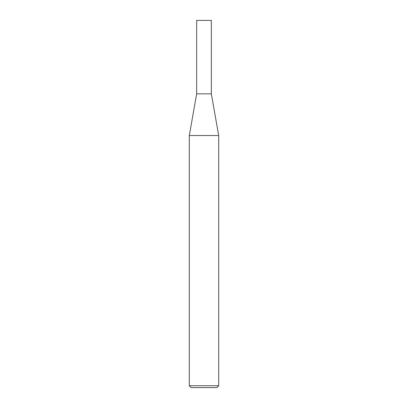 <?xml version="1.0" encoding="UTF-8"?>
<svg xmlns="http://www.w3.org/2000/svg" width="408" height="408" viewBox="0 0 408 408"><rect width="100%" height="100%" fill="white"/><g stroke="black" fill="none" stroke-linecap="round" stroke-linejoin="round"><path stroke-width="0.31" stroke-dasharray="2.04 1.53" d="M218.688 385.733L189.312 385.733M218.688 135.532L189.312 135.532M191.179 387.6L216.821 387.6M211.339 93.84L196.661 93.84M211.339 20.4L196.661 20.4"/><path stroke-width="0.61" d="M196.661 93.84L211.339 93.84L211.339 20.4L196.661 20.4L196.661 93.84L189.312 135.532L218.688 135.532L211.339 93.84M218.688 385.733L216.821 387.6L191.179 387.6L189.312 385.733L218.688 385.733L218.688 135.532M189.312 385.733L189.312 135.532"/></g></svg>

